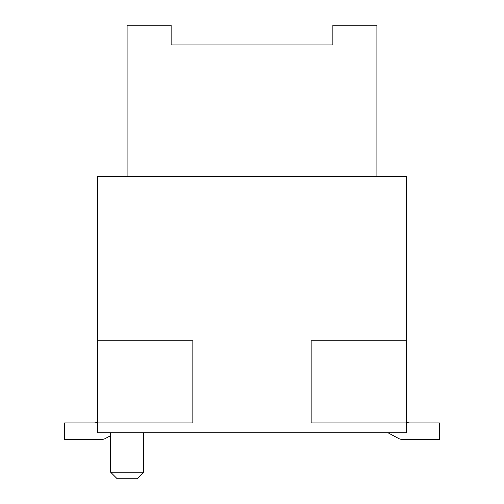 <?xml version="1.0" encoding="UTF-8"?>
<svg xmlns="http://www.w3.org/2000/svg" width="504" height="504" viewBox="0 0 504 504"><rect width="100%" height="100%" fill="white"/><g stroke="black" fill="none" stroke-linecap="round" stroke-linejoin="round"><path stroke-width="0.76" d="M311.163 422.919L406.489 422.919L406.489 340.748L311.163 340.748L311.163 422.919M376.904 176.4L376.904 25.2L332.861 25.2L332.861 44.919L171.139 44.919L332.861 44.919M171.139 44.919L171.139 25.2L127.096 25.2L127.096 176.4M406.489 422.919L406.489 432.785L97.511 432.785L97.511 422.919L192.837 422.919L192.837 340.748L97.511 340.748L97.511 176.4L406.489 176.4L406.489 340.748M97.511 422.919L97.511 340.748M97.511 422.012L97.36 422.094A6.571 6.571 0 0 1 94.166 422.919L64.644 422.919L64.644 439.356L102.11 439.356A6.571 6.571 0 0 0 105.21 438.575L110.66 435.658L105.21 438.575M409.834 422.919A6.571 6.571 0 0 1 406.64 422.094A6.571 6.571 0 0 0 409.834 422.919L439.356 422.919L439.356 439.356L401.89 439.356A6.571 6.571 0 0 1 398.79 438.575L387.973 432.785M110.66 435.658L110.66 472.229L117.237 478.8L136.956 478.8L143.533 472.229L110.66 472.229L110.66 432.785M439.356 439.356L401.89 439.356L439.356 439.356M64.644 439.356L102.11 439.356M94.166 422.919A6.571 6.571 0 0 0 97.36 422.094M143.533 432.785L143.533 472.229"/></g></svg>

